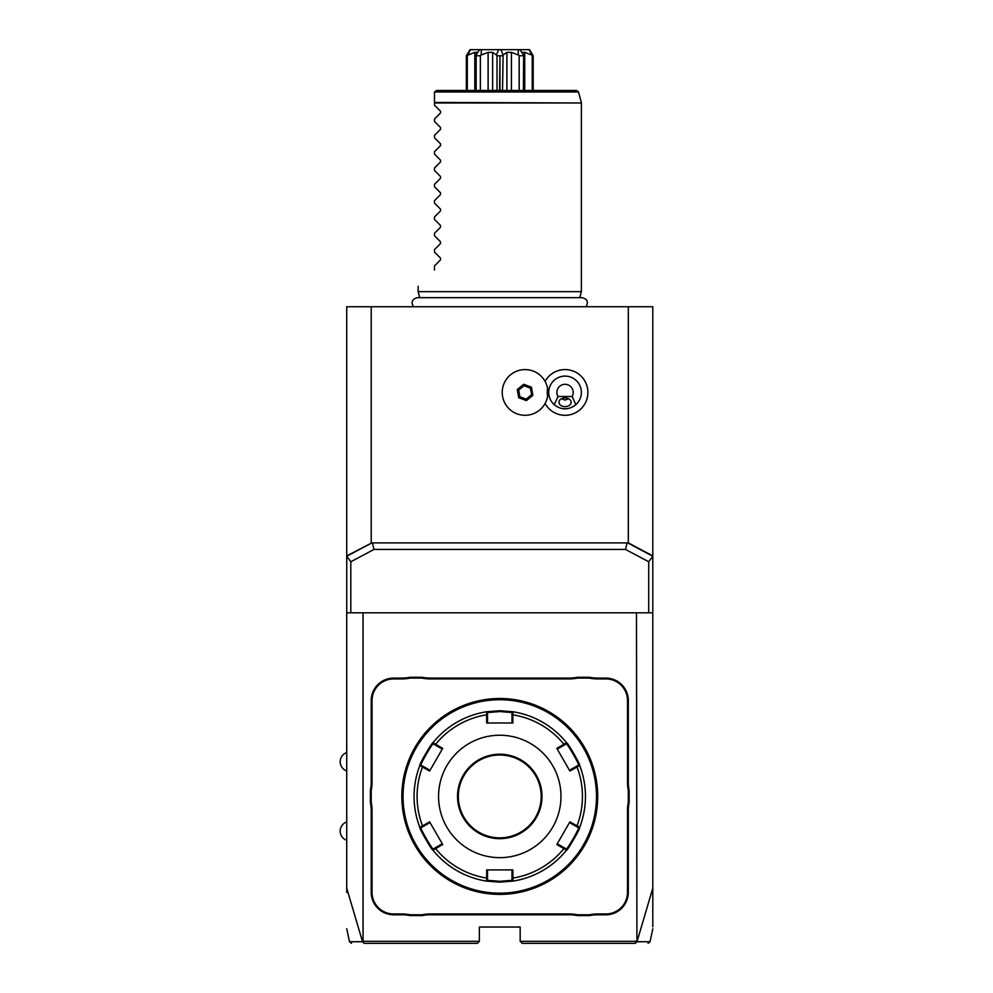 <?xml version="1.0" encoding="UTF-8"?>
<svg xmlns="http://www.w3.org/2000/svg" width="993" height="993" viewBox="0 0 993 993"><rect width="100%" height="100%" fill="white"/><g stroke="black" fill="none" stroke-linecap="round" stroke-linejoin="round"><path stroke-width="1.49" d="M346.731 555.906L371.866 542.886L346.731 556.254L346.731 306.738L652.798 306.738L652.798 612.805L346.731 612.805L346.731 556.254L350.814 561.765L350.814 612.805M346.731 892.397L346.731 612.805M636.476 612.805L636.923 941.749C654.461 941.736 654.486 941.736 636.997 941.712L652.798 888.189L652.798 926.779L652.798 892.397M652.798 888.189L652.798 612.805M634.937 943.35L636.997 941.712M346.731 888.189L362.532 941.712L364.133 943.35L477.323 943.35L479.358 941.314L363.053 941.314L363.053 612.805M636.476 941.314L520.171 941.314L520.171 927.028L479.358 927.028L479.358 941.314M372.04 810.685L371.221 810.685A42.029 42.029 0 0 0 370.401 802.443L370.401 790.44A42.029 42.029 0 0 0 371.221 782.199L371.221 700.537A22.442 22.442 0 0 1 393.662 678.095L401.867 678.095A42.029 42.029 0 0 0 410.109 677.276L410.183 678.095A42.848 42.848 0 0 1 401.867 678.914L393.662 678.914A21.623 21.623 0 0 0 372.04 700.537L372.04 782.199A42.848 42.848 0 0 1 371.221 790.527L371.221 802.356A42.848 42.848 0 0 1 372.04 810.685L372.04 892.335A21.623 21.623 0 0 0 393.662 913.97L401.867 913.97A42.848 42.848 0 0 1 410.183 914.789L422.025 914.789A42.848 42.848 0 0 1 430.354 913.97L569.175 913.97A42.848 42.848 0 0 1 577.504 914.789L589.346 914.789A42.848 42.848 0 0 1 597.662 913.97L605.867 913.97A21.623 21.623 0 0 0 627.489 892.335L627.489 810.685A42.848 42.848 0 0 1 628.308 802.356L628.308 790.527A42.848 42.848 0 0 1 627.489 782.199L627.489 700.537A21.623 21.623 0 0 0 605.867 678.914L597.662 678.914A42.848 42.848 0 0 1 589.346 678.095L577.504 678.095A42.848 42.848 0 0 1 569.175 678.914L430.354 678.914A42.848 42.848 0 0 1 422.025 678.095L410.183 678.095M371.221 810.685L371.221 892.335A22.442 22.442 0 0 0 393.662 914.789L401.867 914.789A42.029 42.029 0 0 1 410.109 915.596L422.112 915.596L422.025 914.789M430.354 913.97L430.354 914.789A42.029 42.029 0 0 0 422.112 915.596M430.354 914.789L569.175 914.789A42.029 42.029 0 0 1 577.417 915.596L589.42 915.596L589.346 914.789M597.662 913.97L597.662 914.789A42.029 42.029 0 0 0 589.42 915.596M597.662 914.789L605.867 914.789A22.442 22.442 0 0 0 628.308 892.335L628.308 810.685A42.029 42.029 0 0 1 629.128 802.443L629.128 790.44L628.308 790.527M627.489 782.199L628.308 782.199A42.029 42.029 0 0 0 629.128 790.44M628.308 782.199L628.308 700.537A22.442 22.442 0 0 0 605.867 678.095L597.662 678.095A42.029 42.029 0 0 1 589.42 677.276L577.417 677.276L577.504 678.095M569.175 678.914L569.175 678.095A42.029 42.029 0 0 0 577.417 677.276M569.175 678.095L430.354 678.095A42.029 42.029 0 0 1 422.112 677.276L410.109 677.276M371.866 542.886L628.308 542.886L652.798 555.906M350.814 561.765L374.026 549.427L372.536 543.432M371.221 306.738L371.221 542.886M628.308 306.738L628.308 542.886M545.07 403.481A22.827 22.827 0 0 0 587.893 392.434A22.827 22.827 0 0 0 545.07 381.399M627.663 542.886L652.798 556.254L648.714 561.765L625.503 549.427L626.993 543.432M648.714 561.765L648.714 612.805M374.026 549.427L625.503 549.427M547.602 396.207L547.627 396.108A22.851 22.851 0 0 1 512.599 411.586A22.851 22.851 0 0 1 512.599 373.294A22.851 22.851 0 0 1 547.627 388.772L547.602 388.673M547.627 388.772A17.812 17.812 0 0 0 547.627 396.108M573.16 406.609A16.322 16.322 0 0 0 565.054 376.111A16.322 16.322 0 0 0 556.961 406.609M559.655 407.85A16.322 16.322 0 0 0 560.462 408.098M562.311 408.533A16.322 16.322 0 0 0 567.797 408.533M569.659 408.098A16.322 16.322 0 0 0 570.454 407.85M532.831 395.351L531.466 387.171L523.708 384.266L517.303 389.529L518.669 397.709L526.427 400.613L532.831 395.351L531.838 394.978L530.659 387.841L523.882 385.296L518.296 389.901L519.476 397.039L526.253 399.571L531.838 394.978L530.312 388.126L523.956 385.743L518.706 390.05L519.823 396.753L526.178 399.136L531.416 394.817M526.427 400.613L526.178 399.136M518.669 397.709L519.823 396.753M517.303 389.529L518.706 390.05M523.708 384.266L523.956 385.743M531.466 387.171L530.312 388.126M557.992 396.517L554.255 404.685C561.455 410.233 568.654 410.233 575.853 404.685L572.129 396.517A8.167 8.167 0 0 0 559.816 386.19A8.167 8.167 0 0 0 557.992 396.517L572.129 396.517M565.054 406.621A6.119 4.332 0 0 1 558.935 402.289A6.119 4.332 0 0 1 565.054 397.957A6.119 4.332 0 0 1 571.174 402.289A6.119 4.332 0 0 1 565.054 406.621M561.554 398.739L565.054 400.067L568.567 398.739M520.171 941.314L522.206 943.35L635.396 943.35M362.532 941.712C345.055 941.736 345.067 941.736 362.594 941.736M370.401 790.44L371.221 790.527M422.112 677.276L422.025 678.095M589.42 677.276L589.346 678.095M629.128 802.443L628.308 802.356M577.417 915.596L577.504 914.789M410.109 915.596L410.183 914.789M370.401 802.443L371.221 802.356M504.518 698.613L505.623 698.675M508.453 698.886L509.186 698.96M510.092 699.047L502.917 698.551M502.309 698.538L501.664 698.513M499.764 894.383A97.935 97.935 0 0 0 597.699 796.436A97.935 97.935 0 0 0 499.764 698.501A97.935 97.935 0 0 0 401.83 796.436A97.935 97.935 0 0 0 499.764 894.383M500.385 894.383L501.031 894.37L500.385 894.383M597.699 797.069L597.699 797.714L597.699 797.069M597.55 801.897L597.587 801.264M597.066 807.557L597.438 803.66M597.699 795.803L597.699 795.17M597.687 794.524L597.674 793.879M495.01 894.259L493.906 894.209M491.287 894.01L490.343 893.923M489.437 893.837L496.612 894.333M497.22 894.345L497.865 894.358M499.144 698.501L498.498 698.513L499.144 698.501M401.83 797.069L401.83 797.714M401.842 798.36L401.855 799.005M402.463 785.326L402.091 789.224M499.764 699.73A96.718 96.718 0 0 0 403.046 796.436A96.718 96.718 0 0 0 499.764 893.154A96.718 96.718 0 0 0 596.483 796.436A96.718 96.718 0 0 0 499.764 699.73M579.689 765.516A85.696 85.696 0 0 1 579.689 827.355C581.128 827.082 567.015 851.547 566.506 850.194L556.825 844.509L569.932 821.832L579.689 827.355A85.696 85.696 0 0 0 579.689 765.516L569.932 771.052L556.825 748.374L566.506 742.69C566.991 741.312 581.116 765.764 579.689 765.516L578.522 765.106L569.498 770.32L557.259 749.107L566.283 743.906C566.817 742.652 579.887 765.268 578.522 765.106M576.399 766.335L577.007 766.968A82.667 82.667 0 0 1 577.007 825.915L576.399 826.548L578.522 827.777C579.887 827.591 566.829 850.231 566.283 848.978L566.506 850.194A85.696 85.696 0 0 1 512.947 881.114L499.764 882.132L486.582 881.114L486.669 878.073L487.526 877.862L487.526 869.893L486.669 869.893L512.86 869.893L512.947 881.114L512.003 880.307L499.764 881.325L487.526 880.307L487.526 877.862M499.764 710.74L512.947 711.758L512.003 712.564L512.003 722.991L512.86 722.991L486.669 722.991L486.582 711.758L499.764 710.74L499.764 711.559L512.003 712.564M512.947 711.758A85.696 85.696 0 0 1 566.506 742.69A85.696 85.696 0 0 0 512.947 711.758L512.86 714.811L512.003 715.022M512.86 722.991L512.86 714.811A82.667 82.667 0 0 1 563.912 744.291L564.161 745.122M566.506 742.69L566.283 743.906L566.506 742.69M579.689 827.355L578.522 827.777L579.689 827.355M512.86 869.893L512.003 869.893L512.003 877.862L512.86 878.073A82.667 82.667 0 0 0 563.912 848.593L564.161 847.749L557.259 843.765L569.498 822.564L576.399 826.548M566.283 848.978L564.161 847.749M512.003 877.862L512.003 880.307L512.947 881.114A85.696 85.696 0 0 0 566.506 850.194M433.022 742.69A85.696 85.696 0 0 1 486.582 711.758A85.696 85.696 0 0 0 433.022 742.69L442.704 748.374L429.609 771.052L419.84 765.516C418.401 765.802 432.514 741.337 433.022 742.69L433.246 743.906L442.27 749.107L430.031 770.32L421.007 765.106C419.642 765.293 432.7 742.652 433.258 743.906M486.669 869.893L486.669 878.073A82.667 82.667 0 0 1 435.617 848.593L435.368 847.749L433.246 848.978L433.022 850.194A85.696 85.696 0 0 0 486.582 881.114L487.526 880.307L486.582 881.114A85.696 85.696 0 0 1 433.022 850.194C432.538 851.572 418.413 827.119 419.84 827.355L421.007 827.777L430.031 822.564L442.704 844.509L433.022 850.194L433.246 848.978C432.712 850.231 419.642 827.603 421.007 827.777M419.84 827.355A85.696 85.696 0 0 1 419.84 765.516A85.696 85.696 0 0 0 419.84 827.355L422.521 825.915L423.13 826.548M430.031 822.564L429.609 821.832L422.521 825.915A82.667 82.667 0 0 1 422.521 766.968L423.13 766.335M419.84 765.516L421.007 765.106L419.84 765.516M486.669 722.991L487.526 722.991L487.526 715.022L486.669 714.811A82.667 82.667 0 0 0 435.617 744.291L435.368 745.122M487.526 715.022L487.526 712.564L499.764 711.559M486.582 711.758L487.526 712.564L486.582 711.758M499.764 857.654A61.218 61.218 0 0 0 560.983 796.436A61.218 61.218 0 0 0 499.764 735.23A61.218 61.218 0 0 0 438.558 796.436A61.218 61.218 0 0 0 499.764 857.654M557.259 749.107L556.825 748.374M569.932 771.052L569.498 770.32M569.498 822.564L569.932 821.832M556.825 844.509L557.259 843.765M429.609 821.832L442.704 844.509M430.031 770.32L429.609 771.052M442.704 748.374L442.27 749.107M499.764 755.015A41.421 41.421 0 0 0 458.344 796.436A41.421 41.421 0 0 0 499.764 837.856A41.421 41.421 0 0 0 541.185 796.436A41.421 41.421 0 0 0 499.764 755.015A41.421 41.421 0 0 1 541.185 796.436A41.421 41.421 0 0 1 499.764 837.856M442.27 843.765L435.368 847.749M419.766 297.677L418.152 291.644L581.377 291.644L581.377 102.974L434.475 102.974L434.475 92.498M434.475 105.146L440.544 111.216L434.475 105.146L434.475 102.974M440.544 111.216L440.544 112.954L434.475 119.023L440.544 112.954M434.475 121.469L440.544 127.538L434.475 121.469L434.475 119.023M440.544 127.538L440.544 129.276L434.475 135.358L440.544 129.276M434.475 137.791L440.544 143.873L434.475 137.791L434.475 135.358M440.544 143.873L440.544 145.599L434.475 151.681L440.544 145.599M434.475 154.114L440.544 160.196L434.475 154.114L434.475 151.681M440.544 160.196L440.544 161.921L434.475 168.003L440.544 161.921M434.475 170.436L440.544 176.518L434.475 170.436L434.475 168.003M440.544 176.518L440.544 178.243L434.475 184.326L440.544 178.243M434.475 186.758L440.544 192.841L434.475 186.758L434.475 184.326M440.544 192.841L440.544 194.566L434.475 200.648L440.544 194.566M434.475 203.081L440.544 209.163L434.475 203.081L434.475 200.648M440.544 209.163L440.544 210.888L434.475 216.971L440.544 210.888M434.475 219.403L440.544 225.485L434.475 219.403L434.475 216.971M440.544 225.485L440.544 227.211L434.475 233.293L440.544 227.211M434.475 235.726L440.544 241.808L434.475 235.726L434.475 233.293M440.544 241.808L440.544 243.533L434.475 249.615L440.544 243.533M434.475 252.048L440.544 258.13L434.475 252.048L434.475 249.615M440.544 258.13L440.544 259.856L434.475 265.938L440.544 259.856M434.475 270.009C412.368 292.116 412.368 292.116 434.475 270.009C412.368 292.116 412.368 292.116 434.475 270.009L434.475 265.938M434.537 91.977L436.51 90.462L576.536 90.462L578.509 91.977L434.537 91.977M503.103 55.025L502.52 90.462L506.889 90.462L506.889 52.344L503.103 55.025L500.931 49.65L529.517 49.65L533.191 55.769L533.191 90.462M533.191 55.769L532.236 55.769L532.236 90.462M529.108 49.65L532.236 55.769M531.652 55.025L524.726 52.344L524.726 90.462M524.726 52.344L522.33 52.344L523.51 55.025L519.947 49.65M523.634 90.462L523.634 55L523.373 90.462M523.373 55.769L519.165 55.769L519.165 90.462M518.16 49.65L518.396 55.025L519.165 55.769M518.396 55.025L511.407 52.344L511.407 90.462M511.407 52.344L506.889 52.344M502.52 55.769L499.963 55.769L499.963 90.462M499.566 90.462L499.963 55.769M499.566 55.769L497.009 55.769L497.009 90.462M479.582 49.65L476.019 55.025L477.199 52.344L474.803 52.344L466.338 55.769L470.012 49.65L498.598 49.65L496.426 55.025L497.009 55.769M496.426 55.025L492.64 52.344L492.64 90.462M492.64 52.344L488.122 52.344L488.122 90.462M488.122 52.344L481.133 55.025L481.369 49.65M480.364 90.462L480.364 55.769L481.133 55.025M480.364 55.769L476.156 55.769L476.156 90.462M475.895 90.462L476.156 55.769M474.803 52.344L474.803 90.462M467.293 55.769L467.293 90.462M466.338 55.769L466.338 90.462M523.758 49.65L526.34 49.65M499.963 49.65L500.931 49.65M498.598 49.65L499.566 49.65M467.877 55.025L470.421 49.65M372.04 782.199L371.221 782.199M372.04 700.537L371.221 700.537M393.662 678.914L393.662 678.095M401.867 678.914L401.867 678.095M430.354 678.914L430.354 678.095M597.662 678.914L597.662 678.095M605.867 678.914L605.867 678.095M627.489 700.537L628.308 700.537M627.489 810.685L628.308 810.685M627.489 892.335L628.308 892.335M605.867 913.97L605.867 914.789M569.175 913.97L569.175 914.789M401.867 913.97L401.867 914.789M393.662 913.97L393.662 914.789M372.04 892.335L371.221 892.335M499.764 882.132L499.764 881.325M499.764 754.208A42.24 42.24 0 0 0 457.525 796.436A42.24 42.24 0 0 0 499.764 838.675A42.24 42.24 0 0 0 542.004 796.436A42.24 42.24 0 0 0 499.764 754.208M434.475 102.44L581.377 102.974M652.798 928.74L650.03 941.736L648.032 943.35M351.497 943.35L349.499 941.736L346.731 928.74M346.731 752.57A9.719 9.719 0 0 0 346.731 770.94M346.731 821.943A9.719 9.719 0 0 0 346.731 840.314M413.51 306.738C410.854 302.058 412.145 299.03 417.358 297.677L582.171 297.677C587.384 299.03 588.675 302.058 586.019 306.738M579.763 297.677L581.377 291.644M418.152 291.644L418.152 286.332M578.509 91.977L581.315 102.44"/></g></svg>

